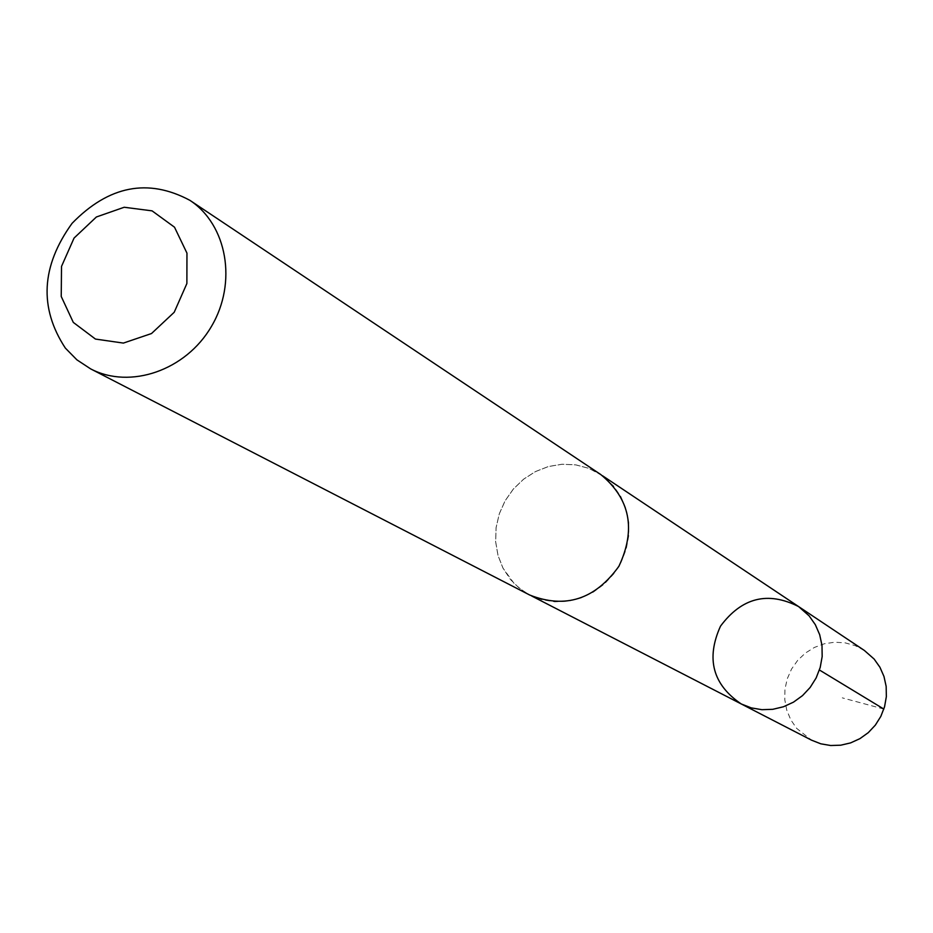 <?xml version="1.0" encoding="UTF-8"?>
<svg xmlns="http://www.w3.org/2000/svg" width="933" height="933" viewBox="0 0 933 933"><rect width="100%" height="100%" fill="white"/><g stroke="black" fill="none" stroke-linecap="round" stroke-linejoin="round"><path stroke-width="0.7" stroke-dasharray="4.67 3.5" d="M864.343 650.441L855.141 645.624L845.111 642.849L834.708 642.219L824.329 643.77L814.439 647.42L805.447 653.018L797.715 660.319L791.557 669.031L787.254 678.781L784.956 689.16L784.793 699.75L786.752 710.095L790.752 719.775L796.654 728.37L811.523 740.161M613.413 485.813L600.735 474.559L588.758 468.343L575.684 464.867L562.063 464.261L548.464 466.535L535.472 471.597L523.6 479.212L513.348 489.079L505.138 500.776L499.318 513.803L496.111 527.646L495.668 541.723L498.024 555.45L503.062 568.244L514.176 583.533L522.258 590.426L529.816 595.032L541.898 599.721L554.797 601.82L568.01 601.237L581.002 597.983L593.283 592.163L604.351 584.023L613.762 573.865L621.145 562.109L626.218 549.199L628.772 535.659L628.702 522.025L626.031 508.835L620.865 496.601L613.413 485.813M741.257 703.96C712.742 684.612 705.826 658.686 720.498 626.171C741.805 597.563 767.836 591.032 798.59 606.567M602.496 475.737L588.781 468.319L575.696 464.832L562.074 464.226L548.464 466.5L535.46 471.562L523.576 479.189L513.325 489.055L505.115 500.753L499.283 513.791L496.076 527.646L495.633 541.723L497.989 555.462L503.027 568.267L510.561 579.615L519.413 588.315L529.804 595.067M883.854 709.068L842.266 697.849M529.816 595.032L531.693 596"/><path stroke-width="1.4" d="M809.121 615.85L815.337 624.702L819.687 634.697L821.996 645.449L822.171 656.54L820.189 667.515L816.13 677.964L810.159 687.458L802.508 695.621L793.482 702.152L783.44 706.771L772.769 709.313L761.899 709.686L751.252 707.879L741.257 703.96C712.742 684.612 705.826 658.686 720.498 626.171C741.805 597.563 767.836 591.032 798.59 606.567L809.121 615.85L815.337 624.702L819.687 634.697L821.996 645.449L822.171 656.54L820.189 667.515L816.13 677.964L810.159 687.458L802.508 695.621L793.482 702.152L783.44 706.771L772.769 709.313L761.899 709.686L751.252 707.879L741.257 703.96L811.523 740.161L820.807 743.811L830.685 745.514L840.75 745.199L850.628 742.89L859.923 738.644L868.261 732.662L875.329 725.139L880.822 716.404L884.554 706.771L886.35 696.648L886.163 686.42L883.983 676.483L879.924 667.247L874.128 659.048L864.343 650.441L798.59 606.567L809.121 615.85M90.606 368.862L529.804 595.067C565.316 609.004 595.009 599.429 618.871 566.343C636.213 529.431 630.172 498.828 600.759 474.535L189.842 200.303C148.032 177.993 108.776 185.667 72.086 223.325C41.169 266.185 38.918 307.773 65.345 348.091L76.903 359.846L90.606 368.862C130.142 389.667 185.854 370.436 211.406 326.48C237.437 282.804 227.209 224.771 189.842 200.303M73.299 322.398L95.446 339.064L123.366 343.087L151.508 333.536L174.214 312.263L186.88 283.527L186.962 253.135L174.506 227.197L152.079 210.858L124.206 207.254L96.391 216.981L74.057 238.067L61.52 266.395L61.228 296.461L73.299 322.398M819.431 669.999L883.854 709.068M531.693 596L741.257 703.96M602.496 475.737L798.59 606.567"/></g></svg>
